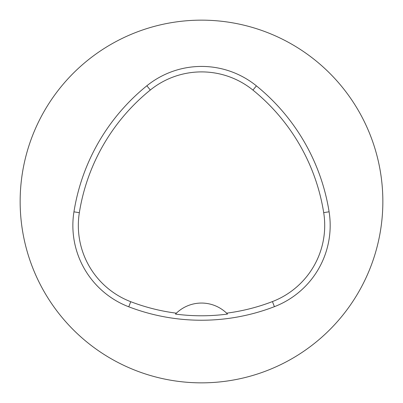 <?xml version="1.0" encoding="UTF-8"?>
<svg xmlns="http://www.w3.org/2000/svg" width="403" height="403" viewBox="0 0 403 403"><rect width="100%" height="100%" fill="white"/><g stroke="black" fill="none" stroke-linecap="round" stroke-linejoin="round"><path stroke-width="0.6" d="M20.15 201.5A181.35 181.35 0 0 1 292.175 44.446A181.35 181.35 0 0 1 292.175 358.554A181.35 181.35 0 0 1 20.15 201.5M73.945 211.832A203.112 203.112 0 0 1 146.868 85.774A87.048 87.048 0 0 1 256.394 85.854A203.112 203.112 0 0 1 329.1 211.787A87.048 87.048 0 0 1 274.403 306.673A203.112 203.112 0 0 1 128.774 306.799A87.048 87.048 0 0 1 73.945 211.832L79.346 212.693A197.646 197.646 0 0 1 150.304 90.03A81.582 81.582 0 0 1 252.948 90.101A197.646 197.646 0 0 1 323.7 212.643A81.582 81.582 0 0 1 272.438 301.575A197.646 197.646 0 0 1 226.617 313.161L227.524 314.063A198.654 198.654 0 0 1 175.461 314.078A36.27 36.27 0 0 1 176.227 313.312M79.346 212.693A81.582 81.582 0 0 0 130.733 301.696A197.646 197.646 0 0 0 176.368 313.176L175.461 314.078M176.368 313.176A36.27 36.27 0 0 1 226.617 313.161M226.758 313.297A36.27 36.27 0 0 1 227.524 314.063M150.304 90.03L146.868 85.774M252.948 90.101L256.394 85.854M323.7 212.643L329.1 211.787M272.438 301.575L274.403 306.673M130.733 301.696L128.774 306.799"/></g></svg>
